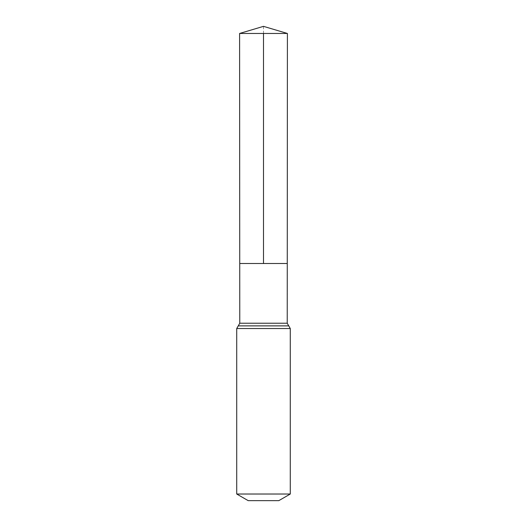 <?xml version="1.0" encoding="UTF-8"?>
<svg xmlns="http://www.w3.org/2000/svg" width="527" height="527" viewBox="0 0 527 527"><rect width="100%" height="100%" fill="white"/><g stroke="black" fill="none" stroke-linecap="round" stroke-linejoin="round"><path stroke-width="0.4" stroke-dasharray="2.63 1.98" d="M287.261 263.5L239.739 263.5L287.261 263.5M278.803 500.65L248.197 500.65M290.278 494.023L236.722 494.023M287.406 33.464L239.594 33.464M263.5 26.35L263.5 33.464M287.228 323.229L239.772 323.229M290.278 328.525L236.722 328.525M288.75 325.877L238.25 325.877"/><path stroke-width="0.79" d="M236.722 494.023L290.278 494.023L278.803 500.65L248.197 500.65L236.722 494.023L236.722 328.525L239.772 323.229L287.228 323.229L287.406 33.464L239.594 33.464L263.5 26.35L287.406 33.464M239.772 323.229L239.739 263.5L287.261 263.5L239.739 263.5L239.594 33.464M290.278 494.023L290.278 328.525L287.228 323.229M263.5 33.464L263.5 263.5L287.261 263.5L287.406 33.464L263.5 26.35M236.722 328.525L290.278 328.525M238.25 325.877L288.75 325.877"/></g></svg>
